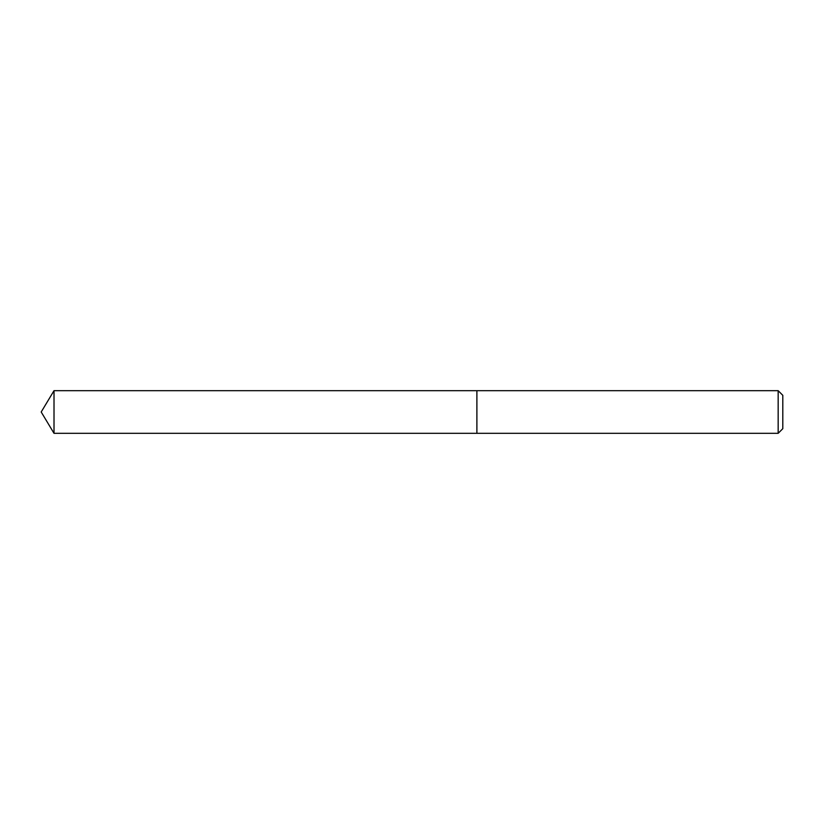 <?xml version="1.0" encoding="UTF-8"?>
<svg xmlns="http://www.w3.org/2000/svg" width="824" height="824" viewBox="0 0 824 824"><rect width="100%" height="100%" fill="white"/><g stroke="black" fill="none" stroke-linecap="round" stroke-linejoin="round"><path stroke-width="1.24" d="M778.165 433.321L782.8 428.686L782.8 395.314L778.165 390.679L54.013 390.679L54.013 433.321L476.89 433.321L476.89 390.679L476.89 433.321L778.165 433.321L778.165 390.679M54.013 433.321L41.2 412L54.013 390.679"/></g></svg>
